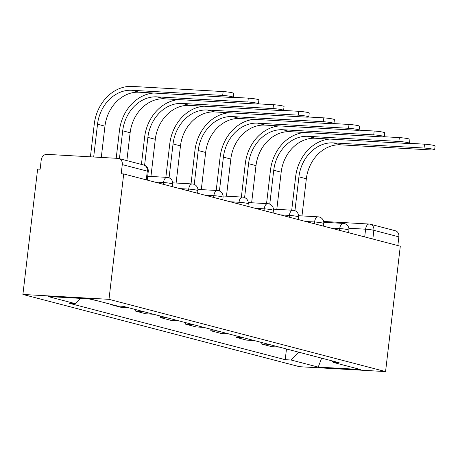 <?xml version="1.0" encoding="UTF-8"?>
<svg xmlns="http://www.w3.org/2000/svg" width="458" height="458" viewBox="0 0 458 458"><rect width="100%" height="100%" fill="white"/><g stroke="black" fill="none" stroke-linecap="round" stroke-linejoin="round"><path stroke-width="0.69" d="M123.706 173.954L121.198 173.811L122.28 164.605A6.006 4.998 -75.4 0 0 118.782 158.508A6.006 4.998 -75.4 0 0 117.958 158.376L46.939 154.357A6.006 4.998 -75.4 0 0 41.22 160.014L40.138 169.225L37.63 169.082L22.9 294.454L299.492 366.703L385.567 371.581L108.981 299.326L123.706 173.954L400.298 246.209L385.567 371.581M323.646 221.46L369.177 224.036A6.006 3.292 93.2 0 1 369.537 224.094A6.006 4.998 104.6 0 1 370.356 224.225L395.369 230.758A6.006 4.998 104.6 0 1 398.872 236.855L373.86 230.322A6.006 0.55 -173.3 0 0 365.61 229.195L348.864 228.244M397.847 245.568L398.872 236.855M22.9 294.454L108.981 299.326M88.583 298.834L97.222 300.746M110.115 304.118L110.08 304.45L120.729 307.232L128.292 307.656M111.746 304.541L110.08 304.45M135.431 309.522L135.253 311.022L145.902 313.804L153.464 314.234M142.816 311.451L135.253 311.022M160.603 316.1L160.426 317.6L171.074 320.382L178.637 320.812M167.989 318.029L160.426 317.6M185.776 322.672L185.599 324.178L196.253 326.96L203.816 327.384M193.161 324.602L185.599 324.178M210.949 329.25L210.772 330.75L221.426 333.533L228.989 333.962M218.334 331.18L210.772 330.75M236.122 335.829L235.95 337.328L246.599 340.111L254.161 340.54M243.513 337.758L235.95 337.328M261.3 342.401L261.123 343.906L271.771 346.683L279.334 347.112M268.686 344.33L261.123 343.906M80.499 298.376L75.198 303.62L48.084 296.538L90.249 298.925L117.357 306.007L123.259 306.345L339.172 362.742L333.275 362.41L360.383 369.491L318.218 367.104L291.111 360.022L298.971 352.242M75.198 303.62L69.301 303.288L285.214 359.69L291.111 360.022M286.473 348.979L285.214 359.69M332.25 360.938L333.275 362.41M321.648 358.167L318.218 367.104M90.415 156.819L94.268 124.044A39.955 33.228 104.6 0 1 132.288 86.419L223.138 91.566A6.91 0.635 6.7 0 1 230.168 92.361A6.91 0.635 6.7 0 1 233.712 93.34L233.254 97.205A6.91 0.635 -173.3 0 0 229.716 96.226A6.91 0.635 -173.3 0 0 222.68 95.43L131.835 90.283A36.05 29.982 -75.4 0 0 97.531 124.227L93.678 157.002M101.281 157.432L104.951 126.168A36.05 29.982 -75.4 0 1 139.255 92.224L230.105 97.365A6.91 0.635 -173.3 0 0 233.254 97.205M233.174 97.285L248.31 98.144A6.91 0.635 6.7 0 1 255.341 98.939A6.91 0.635 6.7 0 1 258.885 99.918L258.432 103.777A6.91 0.635 -173.3 0 0 254.888 102.798A6.91 0.635 -173.3 0 0 247.858 102.002L157.008 96.861A36.05 29.982 -75.4 0 0 122.704 130.805L119.429 158.674M126.855 160.615L130.129 132.746A36.05 29.982 -75.4 0 1 164.428 98.796L255.278 103.943A6.91 0.635 -173.3 0 0 258.432 103.777M116.195 158.279L119.441 130.622A39.955 33.228 104.6 0 1 153.653 93.037M258.352 103.863L273.483 104.716A6.91 0.635 6.7 0 1 280.514 105.512A6.91 0.635 6.7 0 1 284.057 106.491L283.605 110.355A6.91 0.635 -173.3 0 0 280.061 109.376A6.91 0.635 -173.3 0 0 273.031 108.58L182.181 103.434A36.05 29.982 -75.4 0 0 147.877 137.383L144.596 165.309M150.94 176.456L155.302 139.318A36.05 29.982 -75.4 0 1 189.606 105.374L280.451 110.521A6.91 0.635 -173.3 0 0 283.605 110.355M141.419 164.422L144.613 137.194A39.955 33.228 104.6 0 1 178.826 99.615M283.525 110.435L298.656 111.294A6.91 0.635 6.7 0 1 305.692 112.09A6.91 0.635 6.7 0 1 309.23 113.069L308.778 116.933A6.91 0.635 -173.3 0 0 305.234 115.954A6.91 0.635 -173.3 0 0 298.204 115.153L207.354 110.012A36.05 29.982 -75.4 0 0 173.05 143.955L169.071 177.83M176.112 183.034L180.475 145.896A36.05 29.982 -75.4 0 1 214.779 111.952L305.629 117.093A6.91 0.635 -173.3 0 0 308.778 116.933M165.848 177.303L169.786 143.772A39.955 33.228 104.6 0 1 203.999 106.187M308.698 117.013L323.829 117.866A6.91 0.635 6.7 0 1 330.865 118.668A6.91 0.635 6.7 0 1 334.403 119.647L333.951 123.505A6.91 0.635 -173.3 0 0 330.407 122.526A6.91 0.635 -173.3 0 0 323.377 121.731L232.527 116.59A36.05 29.982 -75.4 0 0 198.222 150.533L194.244 184.408M201.285 189.612L205.648 152.474A36.05 29.982 -75.4 0 1 239.952 118.525L330.802 123.671A6.91 0.635 -173.3 0 0 333.951 123.505M191.026 183.876L194.965 150.35A39.955 33.228 104.6 0 1 229.172 112.765M333.871 123.586L349.007 124.444A6.91 0.635 6.7 0 1 356.038 125.24A6.91 0.635 6.7 0 1 359.576 126.219L359.124 130.083A6.91 0.635 -173.3 0 0 355.585 129.104A6.91 0.635 -173.3 0 0 348.549 128.309L257.705 123.162A36.05 29.982 -75.4 0 0 223.401 157.111L219.422 190.98M226.458 196.184L230.821 159.046A36.05 29.982 -75.4 0 1 265.125 125.103L355.975 130.244A6.91 0.635 -173.3 0 0 359.124 130.083M216.199 190.454L220.138 156.922A39.955 33.228 104.6 0 1 254.345 119.343M359.043 130.164L374.18 131.022A6.91 0.635 6.7 0 1 381.211 131.818A6.91 0.635 6.7 0 1 384.754 132.797L384.296 136.661A6.91 0.635 -173.3 0 0 380.758 135.683A6.91 0.635 -173.3 0 0 373.722 134.881L282.878 129.74A36.05 29.982 -75.4 0 0 248.574 163.683L244.595 197.558M251.631 202.762L255.993 165.624A36.05 29.982 -75.4 0 1 290.298 131.681L381.148 136.822A6.91 0.635 -173.3 0 0 384.296 136.661M241.372 197.032L245.311 163.5A39.955 33.228 104.6 0 1 279.517 125.916M384.216 136.742L399.353 137.595A6.91 0.635 6.7 0 1 406.383 138.396A6.91 0.635 6.7 0 1 409.927 139.375L409.475 143.234A6.91 0.635 -173.3 0 0 405.931 142.255A6.91 0.635 -173.3 0 0 398.901 141.459L308.051 136.318A36.05 29.982 -75.4 0 0 273.747 170.261L269.768 204.136M276.809 209.34L281.172 172.202A36.05 29.982 -75.4 0 1 315.47 138.253L406.32 143.4A6.91 0.635 -173.3 0 0 409.475 143.234M266.545 203.604L270.483 170.078A39.955 33.228 104.6 0 1 304.696 132.494M409.395 143.314L424.526 144.173A6.91 0.635 6.7 0 1 431.556 144.968A6.91 0.635 6.7 0 1 435.1 145.947L434.648 149.812A6.91 0.635 -173.3 0 0 431.104 148.833A6.91 0.635 -173.3 0 0 424.074 148.037L333.224 142.89A36.05 29.982 -75.4 0 0 298.919 176.84L294.941 210.709M301.982 215.913L306.345 178.775A36.05 29.982 -75.4 0 1 340.649 144.831L431.493 149.972A6.91 0.635 -173.3 0 0 434.648 149.812M291.717 210.182L295.656 176.651A39.955 33.228 104.6 0 1 329.869 139.072M348.63 232.71L348.933 230.105A6.006 0.55 -173.3 0 0 347.983 229.687A6.006 0.55 -173.3 0 0 339.739 228.559L330.808 228.055M339.533 230.334L339.739 228.559A6.006 3.292 -86.8 0 1 343.305 223.407L323.777 222.296M323.451 226.132L323.76 223.527A6.006 0.55 -173.3 0 0 322.81 223.109A6.006 0.55 -173.3 0 0 314.566 221.981L305.629 221.477M314.354 223.756L314.566 221.981A6.006 3.292 -86.8 0 1 318.133 216.829L298.605 215.724M298.278 219.559L298.587 216.955A6.006 0.55 -173.3 0 0 297.637 216.537A6.006 0.55 -173.3 0 0 289.393 215.409L280.456 214.899M289.181 217.184L289.393 215.409A6.006 3.292 -86.8 0 1 292.96 210.251L273.432 209.146M273.105 212.981L273.415 210.377A6.006 0.55 -173.3 0 0 272.464 209.959A6.006 0.55 -173.3 0 0 264.22 208.831L255.283 208.327M264.008 210.606L264.22 208.831A6.006 3.292 -86.8 0 1 267.787 203.678L248.253 202.573M247.933 206.403L248.236 203.799A6.006 0.55 -173.3 0 0 247.291 203.381A6.006 0.55 -173.3 0 0 239.042 202.259L230.111 201.749M238.836 204.028L239.042 202.259A6.006 3.292 -86.8 0 1 242.608 197.1L223.08 195.995M222.76 199.831L223.063 197.226A6.006 0.55 -173.3 0 0 222.119 196.808A6.006 0.55 -173.3 0 0 213.869 195.681L204.938 195.177M213.663 197.455L213.869 195.681A6.006 3.292 -86.8 0 1 217.436 190.522L197.908 189.417M197.587 193.253L197.89 190.648A6.006 0.55 -173.3 0 0 196.94 190.23A6.006 0.55 -173.3 0 0 188.696 189.102L179.765 188.599M188.49 190.877L188.696 189.102A6.006 3.292 -86.8 0 1 192.263 183.95L172.735 182.845M172.408 186.675L172.718 184.07A6.006 0.55 -173.3 0 0 171.767 183.652A6.006 0.55 -173.3 0 0 163.523 182.53L154.586 182.021M163.311 184.299L163.523 182.53A6.006 3.292 -86.8 0 1 167.09 177.372L147.688 176.273M364.705 236.912L365.61 229.195A6.006 3.292 93.2 0 1 369.177 224.036A6.006 6.006 0 0 1 370.356 224.225A6.006 4.998 104.6 0 1 373.86 230.322L372.835 239.03M147.236 180.103L148.243 171.555A6.006 0.55 -173.3 0 0 147.293 171.137L122.28 164.605M146.268 179.851L147.293 171.137A6.006 4.998 104.6 0 0 143.795 165.04L118.782 158.508M222.68 95.43L223.138 91.566M104.951 126.168L97.531 124.227M139.255 92.224L131.835 90.283M247.858 102.002L248.31 98.144M130.129 132.746L122.704 130.805M164.428 98.796L157.008 96.861M273.031 108.58L273.483 104.716M155.302 139.318L147.877 137.383M189.606 105.374L182.181 103.434M298.204 115.153L298.656 111.294M180.475 145.896L173.05 143.955M214.779 111.952L207.354 110.012M323.377 121.731L323.829 117.866M205.648 152.474L198.222 150.533M239.952 118.525L232.527 116.59M348.549 128.309L349.007 124.444M230.821 159.046L223.401 157.111M265.125 125.103L257.705 123.162M373.722 134.881L374.18 131.022M255.993 165.624L248.574 163.683M290.298 131.681L282.878 129.74M398.901 141.459L399.353 137.595M281.172 172.202L273.747 170.261M315.47 138.253L308.051 136.318M424.074 148.037L424.526 144.173M306.345 178.775L298.919 176.84M340.649 144.831L333.224 142.89M172.718 184.07A6.006 6.006 0 0 0 167.09 177.372M197.89 190.648A6.006 6.006 0 0 0 192.263 183.95M223.063 197.226A6.006 6.006 0 0 0 217.436 190.522M248.236 203.799A6.006 6.006 0 0 0 242.608 197.1M273.415 210.377A6.006 6.006 0 0 0 267.787 203.678M298.587 216.955A6.006 6.006 0 0 0 292.96 210.251M323.76 223.527A6.006 6.006 0 0 0 318.133 216.829M348.933 230.105A6.006 6.006 0 0 0 343.305 223.407M148.243 171.555A6.006 6.006 0 0 0 143.795 165.04"/></g></svg>
